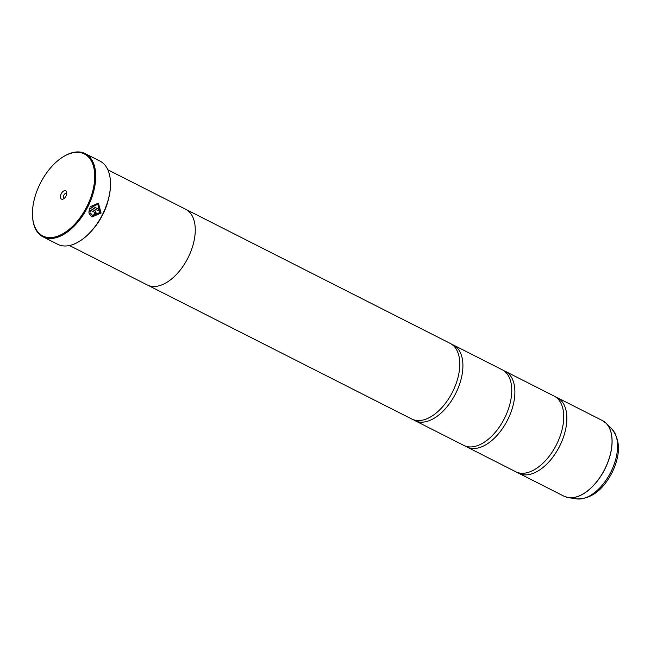 <?xml version="1.0" encoding="UTF-8"?>
<svg xmlns="http://www.w3.org/2000/svg" width="651" height="651" viewBox="0 0 651 651"><rect width="100%" height="100%" fill="white"/><g stroke="black" fill="none" stroke-linecap="round" stroke-linejoin="round"><path stroke-width="0.98" d="M555.669 396.996A42.413 24.014 116.9 0 1 557.28 397.68A42.413 24.014 116.9 0 1 559.868 445.691A42.413 24.014 116.9 0 1 518.92 473.35A42.413 24.014 116.9 0 1 517.415 472.455M503.695 370.647A42.413 24.014 116.9 0 1 505.306 371.33A42.413 24.014 116.9 0 1 507.894 419.342A42.413 24.014 116.9 0 1 466.946 447.001A42.413 24.014 116.9 0 1 465.441 446.106M451.729 344.298A42.413 24.014 116.9 0 1 453.332 344.989A42.413 24.014 116.9 0 1 455.92 392.992A42.413 24.014 116.9 0 1 414.98 420.652A42.413 24.014 116.9 0 1 413.466 419.757M98.358 203.12L101.019 212.991L92.051 216.986M90.432 213.072L92.702 215.611L90.481 213.048L89.138 213.585L91.946 216.938L101.092 213.023L98.399 203.136L90.253 206.676L98.065 210.639A46.66 26.414 -63.1 0 0 98.716 209.264L92.32 206.017L97.87 204.569L99.969 212.454L92.702 215.611M93.532 215.172L96.332 214.033L95.705 211.152L89.578 208.043L88.894 212.25L90.22 211.705L90.294 210.118L95.005 212.503L95.209 213.463L94.281 213.845A46.66 26.414 116.9 0 1 93.532 215.172L93.573 215.196M89.578 208.043L95.64 211.119L96.258 213.992L93.459 215.139M87.169 205.976A45.952 26.016 -63.1 0 0 91.734 161.725A45.952 26.016 -63.1 0 0 62.748 157.086A45.952 26.016 -63.1 0 0 40.012 183.924A45.952 26.016 -63.1 0 0 32.55 216.653A45.952 26.016 -63.1 0 0 53.952 237.2A45.952 26.016 -63.1 0 0 87.169 205.976M63.001 156.932A46.66 26.414 116.9 0 1 63.253 156.769A46.66 26.414 116.9 0 1 85.208 153.603A46.66 26.414 116.9 0 1 88.048 206.408A46.66 26.414 116.9 0 1 43.015 236.834A46.66 26.414 116.9 0 1 32.591 217.255A46.66 26.414 116.9 0 1 32.574 216.954M61.194 193.835A4.663 2.645 -63.1 0 0 60.73 198.327A4.663 2.645 -63.1 0 0 63.676 198.799A4.663 2.645 -63.1 0 0 65.987 196.073A4.663 2.645 -63.1 0 0 66.744 192.745A4.663 2.645 -63.1 0 0 64.571 190.662A4.663 2.645 -63.1 0 0 61.194 193.835M66.695 193.868A2.547 1.44 -63.1 0 0 66.304 193.469A2.547 1.44 -63.1 0 0 63.847 195.129A2.547 1.44 -63.1 0 0 64.001 198.01A2.547 1.44 -63.1 0 0 64.547 198.091M110.401 180.84A46.237 26.178 116.9 0 1 110.418 181.019A46.237 26.178 116.9 0 1 102.907 213.951A46.237 26.178 116.9 0 1 80.032 240.96A46.237 26.178 116.9 0 1 79.878 241.049M43.015 236.834L57.776 244.312A46.66 26.414 -63.1 0 0 79.723 241.147A46.66 26.414 -63.1 0 0 102.809 213.894A46.66 26.414 -63.1 0 0 110.393 180.661A46.66 26.414 -63.1 0 0 99.969 161.082L85.208 153.603M108.611 198.579A42.437 24.03 116.9 0 1 103.037 214.089A42.437 24.03 116.9 0 1 93.126 229.128M505.306 371.33L554.164 396.101A42.413 24.014 116.9 0 1 563.53 421.164A42.413 24.014 116.9 0 1 556.743 444.112A42.413 24.014 116.9 0 1 541.551 464.505A42.413 24.014 116.9 0 1 515.804 471.763L466.946 447.001M69.478 245.517L147.305 284.975A42.437 24.03 -63.1 0 0 188.269 257.308A42.437 24.03 -63.1 0 0 185.69 209.272L107.854 169.813M453.332 344.989L502.19 369.752A42.413 24.014 116.9 0 1 511.556 394.815A42.413 24.014 116.9 0 1 504.769 417.763A42.413 24.014 116.9 0 1 489.576 438.164A42.413 24.014 116.9 0 1 463.829 445.414L414.98 420.652M186.357 209.63L450.215 343.402A42.413 24.014 116.9 0 1 459.582 368.466A42.413 24.014 116.9 0 1 452.803 391.414A42.413 24.014 116.9 0 1 437.61 411.814A42.413 24.014 116.9 0 1 411.855 419.065L147.997 285.301M90.22 211.705L90.294 210.118M90.147 211.673L88.821 212.218M97.87 204.569L92.32 206.017M92.247 205.985L98.716 209.264M98.643 209.223A46.66 26.414 116.9 0 1 97.992 210.599M518.92 473.35L564.1 496.249A42.413 24.014 -63.1 0 0 605.039 468.598A42.413 24.014 -63.1 0 0 602.46 420.587L606.146 423.28A42.405 24.006 116.9 0 1 605.113 468.63A42.405 24.006 116.9 0 1 568.453 497.633A42.405 24.006 116.9 0 1 566.158 497.087M604.356 421.75A42.405 24.006 116.9 0 1 606.146 423.28L611.997 429.172C620.525 440.214 620.598 454.601 612.217 472.333C602.883 490.293 591.035 499.138 576.656 498.869A39.752 22.508 -63.1 0 0 611.029 471.682A39.752 22.508 -63.1 0 0 611.997 429.172M62.748 157.086L63.253 156.769M602.46 420.587L557.28 397.68M576.656 498.869L568.453 497.633L564.1 496.249M32.55 216.653L32.591 217.255"/></g></svg>
